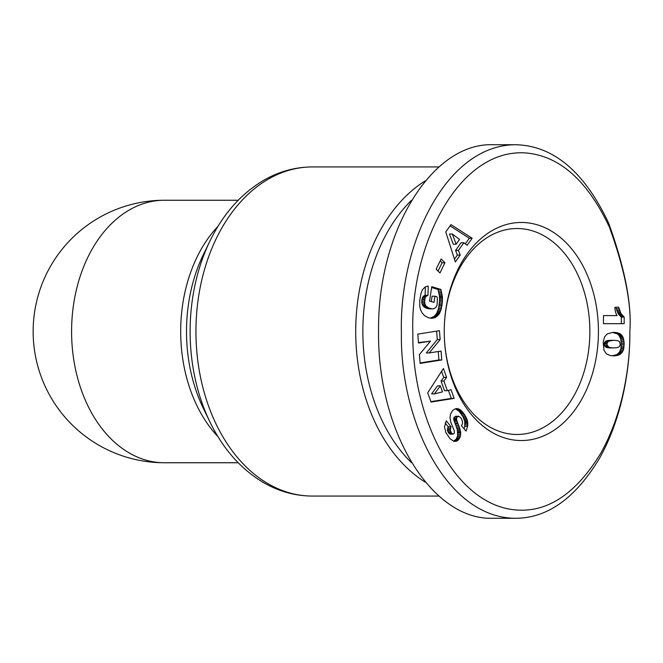 <?xml version="1.0" encoding="UTF-8"?>
<svg xmlns="http://www.w3.org/2000/svg" width="663" height="663" viewBox="0 0 663 663"><rect width="100%" height="100%" fill="white"/><g stroke="black" fill="none" stroke-linecap="round" stroke-linejoin="round"><path stroke-width="0.99" d="M33.15 331.5A131.249 131.249 0 0 0 164.399 462.749A131.249 131.249 0 0 1 33.15 331.5A131.249 131.249 0 0 1 164.399 200.251A131.249 92.803 90 0 0 71.587 331.5A131.249 92.803 90 0 0 164.399 462.749L238.183 462.749M425.281 180.833A164.565 116.365 90 0 0 355.716 331.5A164.565 116.365 90 0 0 425.281 482.167M589.871 331.5A102.98 72.814 -90 0 1 517.057 434.48A102.98 72.814 -90 0 1 444.243 331.508A102.98 72.814 -90 0 1 517.057 228.52A102.98 72.814 -90 0 1 589.871 331.5M444.243 331.5A109.039 77.099 -90 0 1 444.243 331.492A109.039 77.099 -90 0 1 521.342 222.461A109.039 77.099 -90 0 1 598.44 331.5A109.039 77.099 -90 0 1 521.342 440.539A109.039 77.099 -90 0 1 444.243 331.508A109.039 77.099 -90 0 1 444.243 331.5M515.632 144.725L492.783 144.725C431.729 142.636 377.28 231.66 378.565 331.5C377.28 431.34 431.729 520.364 492.783 518.275L515.632 518.275C547.481 518.168 575.401 498.228 599.393 458.473C625.217 412.626 630.215 359.114 629.85 331.5C631.905 304.259 624.844 268.134 608.659 223.133C584.385 171.742 553.373 145.611 515.632 144.725C446.091 144.882 398.952 244.025 401.413 332.95C399.839 420.972 446.903 518.176 515.632 518.275M411.474 462.683A159.518 112.793 -90 0 1 362.86 331.5A159.518 112.793 -90 0 1 411.474 200.317M603.479 323.677L621.314 323.677L621.314 317.071L618.098 313.533L615.861 307.193L618.712 307.193L620.949 313.533L624.173 317.071L624.173 323.677L603.479 323.677L603.479 315.605L617.038 315.605A11.876 8.395 -90 0 1 614.991 307.193M614.187 315.605L603.479 315.605M624.173 317.071L621.314 317.071M623.303 316.4L620.444 316.4M622.449 315.58L619.59 315.58M621.654 314.627L618.803 314.627M620.949 313.533L618.098 313.533M620.527 312.729L617.667 312.729M620.029 311.593L617.17 311.593M619.557 310.284L616.698 310.284M619.126 308.817L616.275 308.817M613.739 332.37L617.485 332.768L620.319 333.92L622.491 336.265L623.452 338.528L624.148 342.945L623.676 349.086L622.35 352.136L619.739 354.564L616.88 354.564L619.491 352.136L620.891 348.771L621.289 342.945L620.601 338.528L618.993 335.329L617.46 333.92L612.363 332.428M620.651 353.992L617.792 353.992M621.546 353.155L618.695 353.155M622.35 352.136L619.491 352.136M622.623 351.705L619.772 351.705M623.203 350.512L620.353 350.512M623.676 349.086L620.817 349.086M623.742 348.771L620.891 348.771M623.982 347.487L621.123 347.487M624.132 345.995L621.272 345.995M624.173 344.321L621.314 344.321M624.148 342.945L621.289 342.945M624.007 341.346L621.148 341.346M623.784 339.862L620.933 339.862M623.452 338.528L620.601 338.528M623.013 337.343L620.154 337.343M622.491 336.265L619.632 336.265M621.853 335.329L618.993 335.329M621.695 335.13L618.844 335.13M621.049 334.483L618.198 334.483M620.319 333.92L617.46 333.92M619.474 333.448L616.615 333.448M618.538 333.058L615.678 333.058M617.485 332.768L614.626 332.768M616.333 332.553L613.482 332.553M615.09 332.412L613.615 332.37M619.739 354.564L615.463 355.791L610.117 355.517L606.471 353.918L603.993 350.296L603.181 342.398L604.49 337.003L607.159 333.961L612.496 332.412M614.402 355.874L613.805 355.874M612.314 355.816L616.88 354.564M615.463 355.791L612.612 355.791M616.515 355.617L613.656 355.617M617.535 355.385L614.684 355.385M618.546 355.07L615.695 355.07M618.687 355.028L615.828 355.028M604.374 345.473L604.208 343.285L605.642 341.23L608.211 340.45L613.723 340.293L608.501 341.23L607.059 343.285L607.225 345.473L604.374 345.473L604.747 346.194L606.653 347.52L609.537 347.918L616.267 347.793L618.869 347.072L620.328 344.926L619.598 341.677L617.493 340.625L613.723 340.293M606.993 344.08L604.134 344.08M607.059 343.285L604.208 343.285M607.532 342.149L604.673 342.149M608.419 341.288L605.559 341.288M608.501 341.23L605.642 341.23M609.164 340.898L606.305 340.898M610.018 340.625L607.167 340.625M611.071 340.45L608.211 340.45M612.297 340.326L609.446 340.326M607.225 345.473L609.504 347.52L613.573 347.934M612.397 347.918L609.537 347.918M611.236 347.835L608.377 347.835M610.267 347.702L607.416 347.702M609.504 347.52L606.653 347.52M609.421 347.487L606.57 347.487M608.344 346.956L605.493 346.956M607.598 346.194L604.747 346.194M443.895 381.076L447.359 390.714L451.047 389.728L454.163 398.397L431.033 402.051L427.71 392.803L443.414 368.512L446.605 377.388L443.895 381.076L441.036 381.076L443.746 377.388L441.575 371.346M446.605 377.388L443.746 377.388M430.884 401.629L451.312 398.397L448.445 390.424M454.163 398.397L451.312 398.397M447.359 390.714L444.508 390.714L441.036 381.076M431.58 393.897L437.481 385.858L440.34 385.858L434.431 393.897L431.58 393.897M434.431 393.897L442.503 391.883L440.34 385.858M419.828 299.825L420.98 293.444L422.447 289.723L425.29 286.855L428.215 286.018L427.975 295.342L426.094 296.344L425.265 297.687L424.569 301.325L424.95 304.01L426.011 306.008L428.621 307.955L432.317 308.9L434.19 308.635L435.931 307.325L437.05 305.096L437.414 299.096L436.958 296.8L434.953 296.187L434 302.403L429.566 301.052L431.762 286.673L440.845 289.449L442.345 296.585L442.428 301.648L441.019 309.828L438.691 314.693L435.218 317.519L431.812 318.281L428.571 317.801L424.651 315.745L422.091 312.903L420.45 309.364L419.671 305.577L419.828 299.825M432.815 318.199L430.56 318.199M430.221 318.149L434.232 316.359L436.743 313.276L438.55 308.436L439.635 300.215L439.329 295.325L437.986 289.449L431.63 287.51M433.793 318.016L430.933 318.016M434.746 317.71L431.886 317.71M435.218 317.519L432.359 317.519M436.196 316.997L433.337 316.997M437.091 316.359L434.232 316.359M437.92 315.596L435.061 315.596M438.691 314.693L435.831 314.693M439.387 313.657L436.527 313.657M439.602 313.276L436.743 313.276M440.124 312.248L437.273 312.248M440.605 311.096L437.746 311.096M441.019 309.828L438.168 309.828M441.401 308.436L438.55 308.436M441.74 306.936L438.881 306.936M442.014 305.311L439.155 305.311M442.105 304.707L439.246 304.707M442.287 303.148L439.436 303.148M442.428 301.648L439.569 301.648M442.486 300.215L439.635 300.215M442.494 298.856L439.644 298.856M442.436 297.554L439.577 297.554M442.345 296.585L439.486 296.585M442.18 295.325L439.329 295.325M441.956 293.966L439.097 293.966M441.649 292.54L438.79 292.54M441.285 291.032L438.434 291.032M440.845 289.449L437.986 289.449M431.273 301.566L432.094 296.187L434.953 296.187M432.317 308.9L428.323 308.759L425.762 307.955L423.151 306.008L422.091 304.01L421.709 301.325L422.414 297.687L423.234 296.344L425.124 295.342L425.339 286.83M431.182 308.759L428.323 308.759M429.939 308.452L427.08 308.452M429.806 308.411L426.955 308.411M428.621 307.955L425.762 307.955M427.594 307.4L424.743 307.4M426.723 306.762L423.864 306.762M426.011 306.008L423.151 306.008M425.439 305.162L422.588 305.162M424.95 304.01L422.091 304.01M424.643 302.709L421.792 302.709M424.569 301.325L421.709 301.325M424.685 299.842L421.834 299.842M424.842 299.013L421.983 299.013M425.265 297.687L422.414 297.687M425.845 296.643L422.994 296.643M426.094 296.344L423.234 296.344M426.955 295.673L424.096 295.673M427.975 295.342L425.124 295.342M463.843 242.774L458.431 250.407L460.23 255.064L455.357 261.935L445.768 231.942L450.964 224.608L472.147 238.257L467.158 245.285L463.843 242.774L460.992 242.774L455.572 250.407L457.371 255.064L454.47 259.158M465.302 243.876L469.296 238.257L450.069 225.876M472.147 238.257L469.296 238.257M460.23 255.064L457.371 255.064M458.431 250.407L455.572 250.407M452.307 233.998L449.448 233.998L453.293 244.233L456.144 244.233L459.534 239.459L452.307 233.998L456.144 244.233M438.036 271.059L442.122 262.747L440.207 260.857M444.972 262.747L439.959 272.957L436.121 269.178L441.135 258.968L444.972 262.747L442.122 262.747M418.502 343.036L417.798 334.111L439.445 330.688L440.149 339.605L429.168 352.948L441.061 351.059L441.765 359.968L420.11 363.399L419.414 354.564L430.486 341.138L418.502 343.036M418.461 342.589L430.486 341.138M420.077 362.951L438.906 359.968L438.235 351.506M441.765 359.968L438.906 359.968M429.168 352.948L426.309 352.948L437.298 339.605L436.627 331.135M440.149 339.605L437.298 339.605M453.55 441.226L456.219 439.13L457.652 435.823L457.337 429.806L453.707 419.347L453.774 418.245L456.633 418.245L456.708 420.276L459.815 428.497L460.702 433.022L460.139 437.083L457.429 440.738L454.205 441.417L450.036 438.782L445.834 432.508L444.517 427.022L446.265 420.773L451.014 426.748L450.243 429.947L451.354 432.856L452.962 434.132L454.23 433.511L454.362 431.099L450.79 422.19L450.011 417.789L450.484 414.218L452.597 410.53L455.365 408.781L458.373 408.822L461.208 410.521L464.829 415.005L467.266 420.019L467.796 424.9L467.622 426.276L464.763 426.276L464.158 428.903M456.119 441.326L453.89 441.326M456.459 441.21L453.6 441.21M457.429 440.738L454.578 440.738M458.307 440.041L455.448 440.041M459.078 439.13L456.219 439.13M459.608 438.284L456.749 438.284M460.139 437.083L457.288 437.083M460.503 435.823L457.652 435.823M460.686 434.464L457.826 434.464M460.702 433.022L457.851 433.022M460.644 432.185L457.785 432.185M460.47 431.041L457.611 431.041M460.197 429.806L457.337 429.806M459.815 428.497L456.956 428.497M459.351 427.096L456.492 427.096M458.779 425.621L455.92 425.621M457.644 422.986L454.785 422.986M457.064 421.469L454.205 421.469M456.708 420.276L453.848 420.276M456.558 419.347L453.707 419.347M456.633 418.245L457.197 416.969L454.346 416.969L453.774 418.245M467.622 426.276L466.064 431.116L461.349 425.646C463.064 423.715 462.89 421.113 460.826 417.847L458.763 416.289L454.346 416.969M458.763 416.289L457.197 416.969M458.216 416.289L455.904 416.289M464.763 426.276L464.722 421.171L462.766 416.331L459.177 411.325L455.348 408.789M467.796 424.9L464.937 424.9M467.854 423.5L465.003 423.5M467.78 422.281L464.92 422.281M467.572 421.171L464.722 421.171M467.266 420.019L464.415 420.019M466.843 418.817L463.984 418.817M466.288 417.599L463.429 417.599M465.625 416.331L462.766 416.331M464.829 415.005L461.978 415.005M463.926 413.671L461.067 413.671M463.719 413.38L460.868 413.38M462.865 412.278L460.014 412.278M462.028 411.325L459.177 411.325M461.208 410.521L458.348 410.521M460.379 409.858L457.52 409.858M459.558 409.344L456.708 409.344M459.368 409.228L456.517 409.228M458.373 408.822L455.514 408.822M457.362 408.599L456.301 408.599M452.962 434.132L450.102 434.132L448.495 432.856L447.384 429.947L448.163 426.748L445.221 423.06M452.241 433.809L449.39 433.809M451.354 432.856L448.495 432.856M451.08 432.417L448.221 432.417M450.5 431.182L447.641 431.182M450.243 429.947L447.384 429.947M450.243 429.433L447.384 429.433M450.459 428.124L447.608 428.124M451.014 426.748L448.163 426.748M629.85 331.5C631.814 305.229 625.027 270.521 609.504 227.368C587.683 180.891 559.953 156.103 526.323 152.996C458.995 147.617 410.132 244.713 412.834 332.892C411.789 414.284 452.274 502.38 513.46 509.723C546.279 513.527 575.343 494.755 600.653 453.417C625.342 409.635 630.215 358.07 629.85 331.5M438.765 496.065L312.306 496.065A164.565 116.365 -90 0 1 195.941 331.5A164.565 116.365 -90 0 1 312.306 166.935L438.765 166.935M209.914 241.108A159.949 113.1 90 0 0 190.115 331.5A159.949 113.1 90 0 0 209.914 421.892L203.317 408.284A135.865 96.069 -90 0 1 186.502 331.5A135.865 96.069 -90 0 1 203.317 254.716L209.914 241.108C222.884 214.431 240.47 194.358 262.689 180.9C278.327 171.684 294.861 167.026 312.306 166.935M218.011 226.29A131.249 92.803 90 0 0 180.684 331.5A131.249 92.803 90 0 0 218.011 436.71M620.692 353.951L617.833 353.951M458.108 424.055L455.249 424.055M467.846 423.359L464.995 423.359M458.44 416.265L455.589 416.265M164.399 200.251L238.183 200.251M312.306 496.065C294.811 495.965 278.228 491.291 262.548 482.018C240.396 468.559 222.851 448.511 209.914 421.892"/></g></svg>
